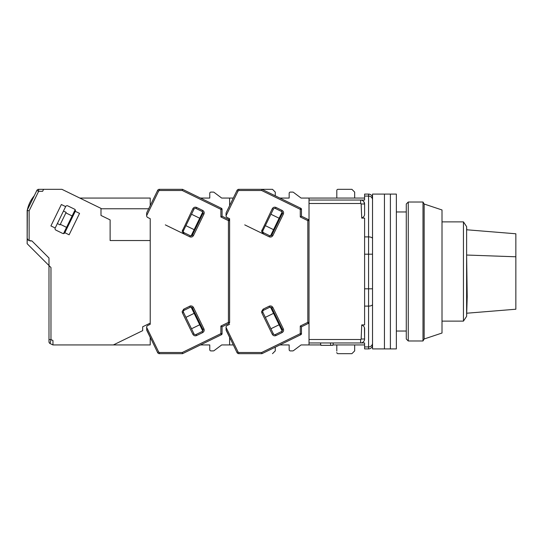 <?xml version="1.0" encoding="UTF-8"?>
<svg xmlns="http://www.w3.org/2000/svg" width="543" height="543" viewBox="0 0 543 543"><rect width="100%" height="100%" fill="white"/><g stroke="black" fill="none" stroke-linecap="round" stroke-linejoin="round"><path stroke-width="0.81" d="M364.597 236.891L364.597 254.199L368.568 254.199L368.568 236.891L364.597 236.891L364.597 218.096L361.733 218.096L361.149 203.978A0.523 0.523 0 0 0 360.627 203.489L360.627 200.041L364.597 200.041L309.015 200.041L309.015 342.959L364.597 342.959L360.627 342.959L360.627 339.511L309.015 339.511M364.597 254.199L364.597 324.904L361.733 324.904L361.149 339.022A0.523 0.523 0 0 1 360.627 339.511M360.627 203.489L309.015 203.489M361.149 339.022L364.597 338.988L364.597 328.854C364.645 327.178 363.695 325.868 361.733 324.904M361.733 218.096C363.688 217.139 364.645 215.829 364.597 214.146L364.597 204.012L361.149 203.978M364.597 204.012A3.971 3.971 0 0 0 360.627 200.041A3.971 3.971 0 0 1 364.597 204.012L363.783 201.602M372.532 198.059A3.971 3.971 0 0 0 368.568 194.089L364.597 194.089L364.597 200.041M309.015 200.041L309.015 198.059L364.597 198.059M363.905 216.399L363.029 217.376M364.428 327.721L364.597 338.988A3.971 3.971 0 0 1 360.627 342.959A3.971 3.971 0 0 0 364.597 338.988M364.597 342.959L364.597 348.911L368.568 348.911L368.568 306.109L364.597 306.109M292.738 350.9L290.356 350.9L292.738 350.9A1.188 1.188 0 0 0 293.451 350.663L301.073 344.941L320.845 344.941M332.913 344.941L364.597 344.941M333.321 342.959L332.839 345.341L330.85 345.341L330.368 342.959M330.85 345.341L320.927 345.341L320.438 342.959M372.532 344.941A3.971 3.971 0 0 1 368.568 348.911A3.971 3.971 0 0 0 372.532 344.941M466.62 316.359L466.62 255.034L467.197 296.736L466.62 316.359L463.444 321.123L463.444 221.877L442.009 221.877M466.715 313.223L515.85 309.225L515.85 256.791L466.62 255.034L466.62 226.641L463.444 221.877M515.85 256.791L515.85 233.775L466.62 229.77M384.444 271.5L384.444 348.911L372.532 348.911L372.532 194.089L384.444 194.089L384.444 348.911L390.397 348.911L390.397 271.5L390.397 348.911L396.356 348.911L396.356 194.089L390.397 194.089L390.397 271.5L390.397 194.089L384.444 194.089L384.444 271.5M406.279 204.012L406.279 338.988L408.261 340.977L408.261 202.023L406.279 204.012M424.144 204.012L424.144 338.988L442.009 333.035L442.009 209.965L424.144 204.012L422.997 202.023L422.997 340.977L408.261 340.977M230.612 339.443L226.166 330.314L226.044 327.354L238.085 352.04L238.798 352.488L261.672 352.488L261.943 353.676L300.802 334.726L300.279 333.653L300.279 326.044L301.474 326.791L308.349 323.438L307.827 322.366L307.827 220.634L300.279 216.956L300.279 209.347L261.672 190.512L238.798 190.512L238.017 191.095L237.013 190.437L226.166 212.686M238.085 190.96L226.044 215.714A1.982 1.982 0 0 0 227.157 217.499L229.614 218.7L229.614 322.366A1.188 1.188 0 0 1 228.949 323.438L228.427 322.366L228.427 220.634L228.949 219.562L222.073 216.209L222.073 209.347A1.188 1.188 0 0 0 221.408 208.274L182.543 189.324L159.398 189.324A1.982 1.982 0 0 0 157.619 190.437L146.766 212.686M293.451 192.337L301.073 198.059L293.451 192.337A1.188 1.188 0 0 0 292.738 192.1L290.356 192.1L292.738 192.1M289.168 193.294L289.168 198.059L279.849 198.059L289.168 198.059L289.168 193.294A1.188 1.188 0 0 1 290.356 192.1M336.803 190.512L336.803 198.059L336.803 190.512A1.188 1.188 0 0 1 337.997 189.324L351.891 189.324L354.667 192.1L354.667 198.059M336.803 351.043L336.803 344.941L336.803 351.043M289.168 344.941L289.168 349.706L289.168 344.941L279.849 344.941L289.168 344.941M337.997 353.676L351.891 353.676L337.997 353.676A1.188 1.188 0 0 1 336.803 352.488M262.9 312.354A1.588 1.588 0 0 1 263.633 310.229L269.695 307.277A1.588 1.588 0 0 1 271.819 308.003L282.258 329.411A1.588 1.588 0 0 1 281.532 331.535L275.464 334.495A1.588 1.588 0 0 1 273.339 333.762L262.9 312.354L261.828 312.877L261.55 311.662L263.111 309.164L269.172 306.204C270.76 305.621 271.995 306.048 272.891 307.481L283.331 328.888C283.914 330.477 283.487 331.712 282.055 332.608L275.987 335.567C274.405 336.144 273.163 335.717 272.274 334.284L261.828 312.877M263.633 232.771A1.588 1.588 0 0 1 262.9 230.646L273.339 209.238A1.588 1.588 0 0 1 275.464 208.505L281.532 211.465A1.588 1.588 0 0 1 282.258 213.589L271.819 234.997A1.588 1.588 0 0 1 269.695 235.73L263.633 232.771L263.111 233.836L261.55 231.338L272.274 208.716C273.163 207.283 274.398 206.856 275.987 207.433L282.055 210.392C283.487 211.281 283.914 212.523 283.331 214.112L272.891 235.519C271.995 236.952 270.76 237.379 269.172 236.796L244.73 224.877M226.044 327.354L226.044 327.286A1.982 1.982 0 0 1 227.157 325.501L229.614 324.3M226.044 215.646L226.044 213.209C226.044 215.775 226.044 215.775 226.044 213.209M237.013 190.437A1.982 1.982 0 0 1 238.798 189.324L272.491 189.324L275.274 192.1L275.274 195.819M261.672 190.512L261.943 189.324L300.802 208.274L300.279 209.347L301.474 209.347A1.188 1.188 0 0 0 300.802 208.274M300.279 216.956L301.474 216.209L301.474 209.347M308.349 219.562A1.188 1.188 0 0 1 309.015 220.634L307.827 220.634L308.349 219.562L301.474 216.209M300.802 334.726A1.188 1.188 0 0 0 301.474 333.653L301.474 326.791M238.798 352.488L238.798 353.676L261.943 353.676M238.798 353.676A1.982 1.982 0 0 1 237.013 352.563L226.044 329.771M230.951 202.865L230.612 203.557M228.474 207.955L229.173 206.523M309.015 344.941L309.015 342.959M308.349 323.438A1.188 1.188 0 0 0 309.015 322.366L307.827 322.366L300.279 326.044M270.502 307.114L282.15 330.999M273.543 313.345L265.337 317.35M270.903 328.766L279.109 324.768M265.337 225.65L273.543 229.655M279.109 218.232L270.903 214.234M282.15 212.001L270.502 235.886M309.015 198.059L301.073 198.059M290.356 350.9A1.188 1.188 0 0 1 289.168 349.706M293.451 350.663L301.073 344.941M354.667 344.941L354.667 350.9L351.891 353.676M214.057 192.337L221.68 198.059L214.057 192.337A1.188 1.188 0 0 0 213.338 192.1L210.956 192.1L213.338 192.1M209.768 193.294L209.768 198.059L200.455 198.059L209.768 198.059L209.768 193.294A1.188 1.188 0 0 1 210.956 192.1M213.338 350.9L210.956 350.9L213.338 350.9A1.188 1.188 0 0 0 214.057 350.663L221.68 344.941L229.614 344.941L229.614 337.393M209.768 344.941L209.768 349.706L209.768 344.941L200.455 344.941L209.768 344.941M183.5 312.354A1.588 1.588 0 0 1 184.233 310.229L190.294 307.277A1.588 1.588 0 0 1 192.419 308.003L202.865 329.411A1.588 1.588 0 0 1 202.132 331.535L196.064 334.495A1.588 1.588 0 0 1 193.939 333.762L183.5 312.354L182.428 312.877L182.149 311.662L183.71 309.164L189.779 306.204C191.36 305.621 192.595 306.048 193.491 307.481L203.93 328.888C204.514 330.477 204.087 331.712 202.654 332.608L196.586 335.567C195.005 336.144 193.763 335.717 192.874 334.284L182.428 312.877M184.233 232.771A1.588 1.588 0 0 1 183.5 230.646L193.939 209.238A1.588 1.588 0 0 1 196.064 208.505L202.132 211.465A1.588 1.588 0 0 1 202.865 213.589L192.419 234.997A1.588 1.588 0 0 1 190.294 235.73L184.233 232.771L183.71 233.836L182.149 231.338L192.874 208.716C193.763 207.283 195.005 206.856 196.586 207.433L202.654 210.392C204.087 211.281 204.514 212.523 203.93 214.112L193.491 235.519C192.602 236.952 191.36 237.379 189.779 236.796L165.337 224.877M150.221 218.7L150.221 240.535L150.221 218.7L147.757 217.499A1.982 1.982 0 0 1 146.644 215.714L146.644 213.209C146.644 215.775 146.644 215.775 146.644 213.209M52.956 342.151L52.956 344.941L50.099 343.549L50.967 339.558L52.956 340.529L52.956 344.941L113.372 344.941L142.673 330.653L142.673 326.791L150.221 323.112L150.221 324.3L150.221 240.535L110.12 240.535L110.12 219.901L100.991 215.449L100.991 208.383L61.916 189.324L43.589 189.324L42.625 191.306L43.589 189.324L38.648 189.324A1.982 1.982 0 0 0 36.863 190.437L27.15 210.351L27.15 215.435L27.15 210.351L36.462 191.265L27.354 209.917A31.759 31.759 0 0 1 34.243 195.799L34.243 195.799M151.558 340.135L146.766 330.314L146.644 327.286A1.982 1.982 0 0 1 147.757 325.501L150.221 324.3M228.949 219.562A1.188 1.188 0 0 1 229.614 220.634L228.427 220.634L220.886 216.956L220.886 209.347L182.272 190.512L182.543 189.324M222.073 209.347L220.886 209.347L221.408 208.274M220.886 216.956L222.073 216.209M146.644 327.354L158.685 352.04L159.398 352.488L182.272 352.488L182.543 353.676L221.408 334.726L220.886 333.653L220.886 326.044L222.073 326.791L228.949 323.438M221.408 334.726A1.188 1.188 0 0 0 222.073 333.653L222.073 326.791M159.398 352.488L159.398 353.676L182.543 353.676M159.398 353.676A1.982 1.982 0 0 1 157.619 352.563L157.551 352.427M146.644 329.771L157.619 352.563L158.685 352.04M229.614 220.634L229.614 218.7M229.614 205.607L229.614 198.059L221.68 198.059M191.102 307.114L202.749 330.999M194.143 313.345L185.937 317.35M191.503 328.766L199.715 324.768M185.937 225.65L194.143 229.655M199.715 218.232L191.503 214.234M202.749 212.001L191.102 235.886M210.956 350.9A1.188 1.188 0 0 1 209.768 349.706M214.057 350.663L221.68 344.941M229.614 344.941L233.3 344.941M275.274 347.181L275.274 350.9L272.491 353.676M229.614 198.059L233.3 198.059M190.491 305.858L189.779 306.204L190.294 307.277M65.642 206.598L55.196 228.012L50.92 225.922L61.359 204.514L65.642 206.598A1.588 1.588 0 0 1 67.766 205.872L74.547 209.177A1.588 1.588 0 0 1 75.273 211.302L79.556 213.385L69.117 234.793L64.834 232.709L75.273 211.302M27.354 209.937L27.15 243.712L48.985 265.547L48.985 341.764A1.982 1.982 0 0 0 50.099 343.549M57.375 223.546L60.049 224.856L66.144 212.367L63.463 211.057M60.314 224.32L66.558 227.368M63.517 233.599L75.165 209.713M72.124 215.944L65.879 212.904M27.639 239.646A1.982 1.982 0 0 0 28.263 240.121L29.132 240.542L28.263 240.121L27.15 238.336M43.589 189.324L38.648 189.324L38.648 191.306L29.132 210.813L29.132 240.542L31.915 240.929L48.985 258L48.985 265.547L50.967 267.529L50.967 339.558L48.985 339.558M148.673 208.777L100.991 208.777M36.462 191.265L36.863 190.437L38.648 191.306L42.625 191.306M27.15 243.712L27.15 215.435M29.926 240.929L31.915 240.929M113.372 344.941L150.221 344.941L150.221 337.393M150.221 205.607L150.221 198.059L79.821 198.059M64.834 232.709A1.588 1.588 0 0 1 62.71 233.442L55.929 230.13A1.588 1.588 0 0 1 55.196 228.012M29.132 210.813L27.15 210.351M372.532 254.199L368.568 254.199L368.568 288.801L364.597 288.801M372.532 238.621A3.971 1.731 180 0 0 368.568 236.891L368.568 196.071L364.597 196.071M364.597 346.929L368.568 346.929A3.971 3.774 0 0 0 372.532 343.156M372.532 304.379A3.971 1.731 180 0 1 368.568 306.109L368.568 288.801L372.532 288.801M372.532 199.844A3.971 3.774 180 0 0 368.568 196.071L368.568 194.089M275.987 335.567L275.464 334.495A1.588 1.588 0 0 1 274.772 334.658M272.891 235.519L271.819 234.997A1.588 1.588 0 0 1 270.394 235.886M261.672 352.488L300.279 333.653L301.474 333.653M271.819 308.003L272.891 307.481M269.172 306.204L269.695 307.277M263.111 309.164L263.633 310.229M272.274 334.284L273.339 333.762M282.055 332.608L281.532 331.535M283.331 328.888L282.258 329.411M282.258 213.589L283.331 214.112M282.055 210.392L281.532 211.465M275.987 207.433L275.464 208.505M272.274 208.716L273.339 209.238M261.828 230.123L262.9 230.646M269.172 236.796L269.695 235.73M238.798 190.512L238.798 189.324M238.085 352.04L237.013 352.563M196.586 335.567L196.064 334.495A1.588 1.588 0 0 1 195.371 334.658M193.491 235.519L192.419 234.997A1.588 1.588 0 0 1 190.993 235.886M182.272 352.488L220.886 333.653L222.073 333.653M220.886 326.044L228.427 322.366L229.614 322.366M182.272 190.512L159.398 190.512L158.685 190.96L146.644 215.646M192.419 308.003L193.491 307.481M183.71 309.164L184.233 310.229M192.874 334.284L193.939 333.762M202.654 332.608L202.132 331.535M203.93 328.888L202.865 329.411M202.865 213.589L203.93 214.112M202.654 210.392L202.132 211.465M196.586 207.433L196.064 208.505M192.874 208.716L193.939 209.238M182.428 230.123L183.5 230.646M189.779 236.796L190.294 235.73M158.624 191.095L157.619 190.437M159.398 190.512L159.398 189.324M396.356 331.047L406.279 331.047M396.356 211.953L406.279 211.953M463.444 321.123L442.009 321.123M466.715 229.777L466.62 226.641M422.997 202.023L408.261 202.023M424.144 338.988L422.997 340.977"/></g></svg>
